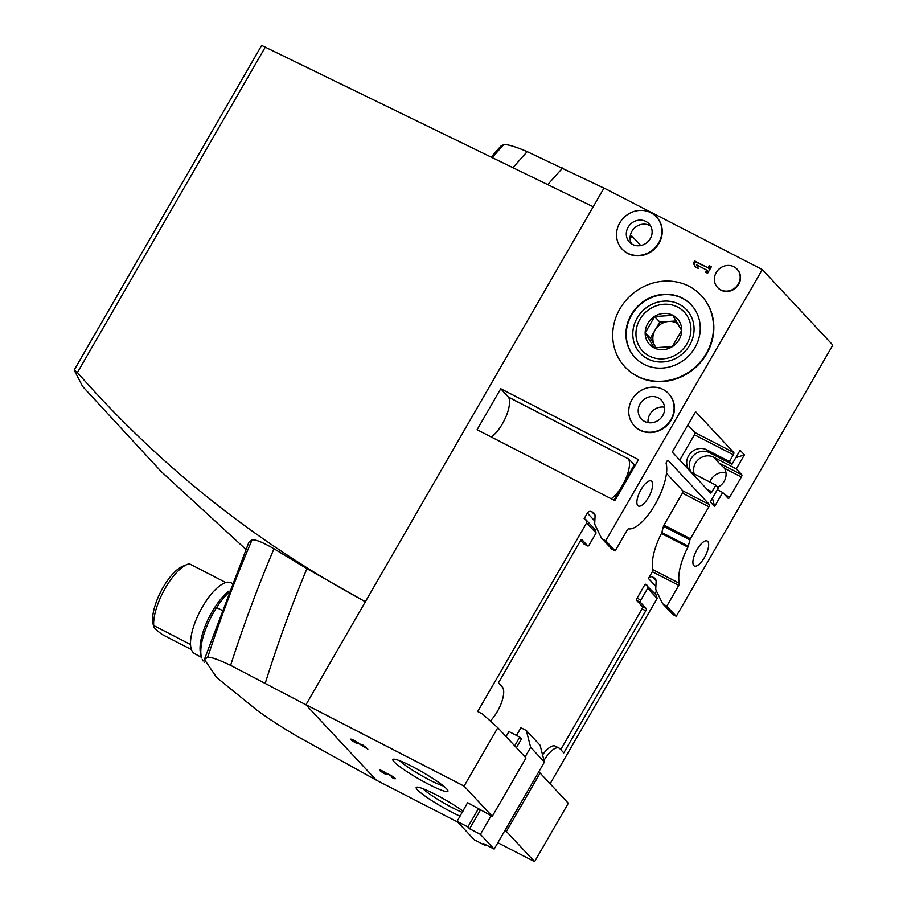 <?xml version="1.0" encoding="UTF-8"?>
<svg xmlns="http://www.w3.org/2000/svg" width="907" height="907" viewBox="0 0 907 907"><rect width="100%" height="100%" fill="white"/><g stroke="black" fill="none" stroke-linecap="round" stroke-linejoin="round"><path stroke-width="1.36" d="M506.049 736.563L508.94 731.541L519.756 737.108L521.468 738.944L516.423 747.685M480.574 809.792L469.611 828.783L467.887 826.935L457.083 821.379L467.604 802.661L492.286 816.323L464.078 786.108L497.796 727.72L526.003 757.935L492.286 816.323M519.756 737.108L514.711 745.837M478.624 808.341L467.887 826.935M205.039 630.705L205.095 630.739A43.162 15.816 -62.8 0 1 206.388 627.315L207.771 624.005A43.162 15.816 -62.8 0 1 209.336 620.547L210.957 617.282A43.162 15.816 -62.8 0 1 212.76 613.914L214.574 610.774A43.162 15.816 -62.8 0 1 216.558 607.588L218.508 604.674A43.162 15.816 -62.8 0 1 220.594 601.783L222.634 599.176A43.162 15.816 -62.8 0 1 224.766 596.647L226.829 594.425A43.162 15.816 -62.8 0 1 228.145 593.11M216.558 607.588L221.705 610.128M203.043 660.931A43.162 15.816 -62.8 0 1 202.25 659.582M201.603 657.938A43.162 15.816 -62.8 0 1 201.286 656.759A43.162 15.816 -62.8 0 1 201.15 656.067L200.866 653.936A43.162 15.816 -62.8 0 1 200.776 651.611L200.866 649.061A43.162 15.816 -62.8 0 1 201.139 646.328C200.787 643.789 200.935 642.825 201.581 643.46A43.162 15.816 -62.8 0 1 202.216 640.399L203.009 637.281A43.162 15.816 -62.8 0 1 203.984 633.993L205.095 630.739M204.653 662.507A43.162 15.816 -62.8 0 1 204.041 662.031M201.286 656.759L200.504 653.278A40.169 14.716 -62.8 0 1 212.011 611.919A40.169 14.716 -62.8 0 1 228.961 591.024M200.866 653.936L200.594 653.051M200.866 649.061L200.572 648.46M191.388 649.548L161.956 634.39C155.653 629.605 152.909 626.669 153.702 625.547A39.194 14.353 -62.8 0 1 164.156 590.151A39.194 14.353 -62.8 0 1 187.125 564.471A39.194 14.353 -62.8 0 1 189.37 563.791L225.866 582.589M190.515 644.503L153.702 625.547L153.634 626.329L153.034 623.812A35.18 12.891 -62.8 0 1 163.079 587.453A35.18 12.891 -62.8 0 1 182.636 566.308L187.125 564.471M457.729 822.071L376.292 780.133L296.476 735.894C281.578 727.108 268.585 718.684 257.475 710.6L216.716 677.563L204.381 659.446L207.68 657.28C210.934 656.94 218.576 659.627 230.616 665.353L305.942 704.773L604.005 188.044L762.311 269.56L832.83 345.102L676.259 616.295L666.804 606.159L663.969 604.697A4.569 4.218 -43 0 1 662.235 602.928L656.18 590.468A4.569 4.218 -43 0 1 655.772 588.439L656.124 581.512A4.569 4.218 -43 0 0 653.992 577.714L652.745 577.067A3.265 3.016 -43 0 0 648.426 578.485L652.326 571.739L678.799 585.366L666.804 606.159M365.26 601.726L306.906 568.666L273.971 548.769C262.588 542.216 255.286 539.268 252.055 539.914L248.903 542.216L204.483 659.196M604.164 188.225L527.205 151.639C514.881 146.412 507.024 144.1 503.623 144.701L500.709 146.208L491.288 156.979M593.201 206.762L261.647 45.418L74.17 370.067L77.424 372.539C159.281 465.824 255.218 542.182 365.215 601.636M245.865 549.359L161.072 471.436L82.594 386.393L74.17 370.067M497.841 842.728L534.597 861.65L506.389 831.436L504.825 830.631M305.772 704.592L464.078 786.108M376.122 779.952L305.942 704.773M362.732 744.874L367.845 749.148L356.791 742.334L352.959 740.497L357.018 743.57A5.612 0.68 30 0 1 350.692 739.194A5.612 0.68 30 0 1 357.891 742.629L364.954 747.255L362.732 744.874M412.027 766.426A31.768 3.855 -150 0 0 393.332 759.216A31.768 3.855 -150 0 0 418.478 778.728A31.768 3.855 -150 0 0 447.945 790.745A31.768 3.855 -150 0 0 412.027 766.426M463.001 811.119A31.768 3.855 -150 0 0 435.36 794.407A31.768 3.855 -150 0 0 416.653 787.197A31.768 3.855 -150 0 0 428.966 798.772A31.768 3.855 -150 0 0 460.064 816.198M385.747 774.34A5.612 0.68 30 0 1 379.409 769.952A5.612 0.68 30 0 1 386.257 773.172A5.612 0.68 30 0 1 391.903 776.018A5.612 0.68 30 0 1 395.316 778.75A5.612 0.68 30 0 1 391.937 777.526L391.246 776.789L393.048 777.446L391.008 775.848L382.346 771.392L385.747 774.34M601.829 538.486L611.295 548.622A4.569 4.218 137 0 0 612.361 549.427L615.195 550.889L605.74 540.753L602.906 539.291A4.569 4.218 137 0 1 601.171 537.522L595.117 525.062A4.569 4.218 137 0 1 594.72 523.033L595.071 516.106A4.569 4.218 137 0 0 592.929 512.308L591.693 511.661A3.265 3.016 137 0 0 587.362 513.079L584.131 518.702L585.741 519.53L586.614 522.885L477.694 711.542L482.558 714.047L497.796 727.72M605.74 540.753L762.311 269.56M500.755 388.729L477.093 429.714L614.867 500.653L638.528 459.668L500.755 388.729L508.6 397.311A23.843 8.73 -62.8 0 1 505.653 417.39A23.843 8.73 -62.8 0 1 491.197 436.97M668.776 393.808A23.514 21.689 137 0 1 668.958 393.989A23.514 21.689 137 0 1 666.566 425.893A23.514 21.689 137 0 1 634.583 426.086A23.514 21.689 137 0 1 634.412 425.893M656.566 217.079A23.514 21.689 137 0 1 656.736 217.261A23.514 21.689 137 0 1 654.355 249.164A23.514 21.689 137 0 1 622.361 249.346A23.514 21.689 137 0 1 622.191 249.164M701.462 295.716A52.255 48.207 137 0 1 701.633 295.897A52.255 48.207 137 0 1 706.655 353.809A52.255 48.207 137 0 1 625.24 367.21A52.255 48.207 137 0 1 625.07 367.029M737.232 269.334A13.39 12.347 137 0 1 737.414 269.515A13.39 12.347 137 0 1 738.695 284.356A13.39 12.347 137 0 1 717.834 287.791A13.39 12.347 137 0 1 717.664 287.61M709.161 265.706L711.326 266.817L707.607 273.245L705.442 272.134L706.655 270.048L696.451 264.787L698.333 268.472L695.238 266.873L693.356 263.2L694.649 260.944L707.948 267.792L709.161 265.706L711.111 267.191M630.127 239.119A23.843 21.995 137 0 1 631.703 235.865L640.727 245.536M630.093 238.643L631.703 235.865M690.148 471.243A13.718 12.653 -43 0 0 693.118 473.409L715.816 485.098L711.927 491.832A1.961 0.714 -62.8 0 1 710.51 493.023A1.961 0.714 -62.8 0 1 710.43 492.966L672.767 452.616A1.961 0.714 -62.8 0 1 673.221 450.382L694.615 413.331A1.961 0.714 -62.8 0 1 696.032 412.141A1.961 0.714 -62.8 0 1 696.111 412.197L733.774 452.548A1.961 0.714 -62.8 0 1 733.321 454.781L729.432 461.516L732.006 464.282L709.319 452.593A13.718 12.653 137 0 0 693.061 455.96A13.718 12.653 137 0 0 691.304 472.264M729.432 461.516L706.734 449.827A13.718 12.653 -43 0 0 689.932 453.829A13.718 12.653 -43 0 0 689.66 470.722M687.869 425.009L694.875 432.514A1.961 0.714 -62.8 0 1 694.422 434.748L679.774 460.121M715.816 485.098L718.389 487.864L710.294 501.9L714.591 506.503L712.448 498.17M735.826 457.661L744.409 454.849L740.112 450.246L732.006 464.282M717.324 489.701L722.698 492.467L714.591 506.503M694.195 473.964A13.718 12.653 137 0 1 695.465 463.148A13.718 12.653 137 0 1 713.616 457.207L719.115 463.103L741.813 474.78A1.961 0.714 -62.8 0 1 741.359 477.014L729.682 497.229A1.961 0.714 -62.8 0 1 728.276 498.419A1.961 0.714 -62.8 0 1 728.196 498.362L722.698 492.467M744.409 454.849L736.314 468.885L713.616 457.207M736.314 468.885L741.813 474.78M615.195 550.889L627.202 530.096A1.961 0.714 -62.8 0 1 628.528 528.883A39.194 14.353 -62.8 0 0 655.092 504.519A39.194 14.353 -62.8 0 0 666.169 463.636A1.961 0.714 -62.8 0 1 666.781 461.493A1.961 0.714 -62.8 0 1 668.13 460.405A1.961 0.714 -62.8 0 1 668.21 460.461L709.342 504.519A1.961 0.714 -62.8 0 1 708.877 506.752L690.42 538.724A1.961 0.714 -62.8 0 0 689.921 539.903L688.288 546.173A1.961 0.714 -62.8 0 1 687.914 547.114A39.194 14.353 -62.8 0 0 679.354 583.326A1.961 0.714 -62.8 0 1 678.799 585.366M641.056 489.531A14.047 5.147 -62.8 0 1 651.181 481.005A14.047 5.147 -62.8 0 1 649.333 495.846A14.047 5.147 -62.8 0 1 638.324 505.981A14.047 5.147 -62.8 0 1 641.056 489.531M697.075 549.54A14.047 5.147 -62.8 0 1 707.211 541.014A14.047 5.147 -62.8 0 1 705.351 555.855A14.047 5.147 -62.8 0 1 694.354 565.991A14.047 5.147 -62.8 0 1 697.075 549.54M709.875 482.036A13.718 12.653 137 0 1 710.941 479.735A13.718 12.653 137 0 1 725.951 472.672M717.777 487.206A13.718 12.653 -43 0 0 724.512 468.341L719.115 463.103M648.074 422.628A13.718 12.653 137 0 1 649.877 414.329A13.718 12.653 137 0 1 664.582 407.209M640.081 403.83A13.718 12.653 137 0 1 661.452 400.304A13.718 12.653 137 0 1 660.058 418.921A13.718 12.653 137 0 1 641.396 419.023A13.718 12.653 137 0 1 640.081 403.83M581.761 539.597L581.931 539.688A1.961 0.714 117.2 0 0 581.852 539.62A1.961 0.714 117.2 0 0 580.435 540.81L498.431 682.869L502.297 687.007A21.553 7.902 117.2 0 1 501.65 702.165A21.553 7.902 117.2 0 1 490.37 720.884A1.961 0.714 117.2 0 0 490.279 720.986M581.931 539.688L587.77 545.946A1.961 0.714 117.2 0 0 587.849 546.003A1.961 0.714 117.2 0 0 589.267 544.812L596.069 533.021L586.614 522.885M550.118 783.773L657.133 598.427L656.271 595.071L645.183 584.097L637.088 598.144A1.961 0.714 -62.8 0 0 636.623 600.377L642.473 606.636A1.961 0.714 -62.8 0 1 642.02 608.88L645.795 610.819L563.791 752.878L559.914 748.729A21.553 7.902 117.2 0 0 559.086 748.094A21.553 7.902 117.2 0 0 543.996 760.417M657.133 598.427L647.677 588.292L640.864 600.083A1.961 0.714 117.2 0 0 640.41 602.327L646.26 608.586A1.961 0.714 117.2 0 1 645.795 610.819M596.069 533.021L595.207 529.665L585.741 519.53M646.804 584.936L647.677 588.292M662.892 603.892L672.359 614.016A4.569 4.218 -43 0 0 673.425 614.833L676.259 616.295M538.769 771.846L540.107 773.047L506.389 831.436M540.107 773.047L568.315 803.262L534.597 861.65M654.967 593.677L656.475 591.069M584.165 544.087A1.961 0.714 -62.8 0 1 584.074 544.053A1.961 0.714 -62.8 0 1 583.995 543.996L587.77 545.946M580.673 540.447L583.995 543.996M542.567 754.862A21.553 7.902 -62.8 0 1 555.299 746.144L559.086 748.094M642.02 608.88L560.753 749.624M666.486 473.341L682.858 490.88A1.961 0.714 -62.8 0 1 682.404 493.113L663.947 525.085A1.961 0.714 -62.8 0 0 663.448 526.264L661.804 532.545A1.961 0.714 -62.8 0 1 661.441 533.486A39.194 14.353 -62.8 0 0 652.881 569.687A1.961 0.714 -62.8 0 1 652.326 571.739M635.183 465.472L628.619 458.965L508.6 397.311M628.619 458.965L508.668 397.198M634.231 464.985L613.914 500.165M611.137 498.737A23.843 8.73 117.2 0 0 625.592 479.157A23.843 8.73 117.2 0 0 628.551 459.078M631.975 399.647A23.514 21.689 137 0 1 668.606 393.627A23.514 21.689 137 0 1 666.226 425.519A23.514 21.689 137 0 1 634.231 425.712A23.514 21.689 137 0 1 631.975 399.647M619.753 222.918A23.514 21.689 137 0 1 656.396 216.886A23.514 21.689 137 0 1 654.015 248.79A23.514 21.689 137 0 1 622.021 248.983A23.514 21.689 137 0 1 619.753 222.918M628.132 227.238A13.39 12.347 137 0 1 648.993 223.802A13.39 12.347 137 0 1 647.643 241.965A13.39 12.347 137 0 1 629.424 242.078A13.39 12.347 137 0 1 628.132 227.238M650.636 226.058A13.39 12.347 -43 0 0 631.918 231.285A13.39 12.347 -43 0 0 631.567 243.87M399.636 760.712A27.97 3.39 -150 0 0 420.587 775.066A27.97 3.39 -150 0 0 443.489 786.029M422.957 788.705A27.97 3.39 -150 0 0 462.264 812.389M706.315 353.435A52.255 48.207 -43 0 0 701.281 295.523A52.255 48.207 -43 0 0 630.195 295.954A52.255 48.207 -43 0 0 624.9 366.836A52.255 48.207 -43 0 0 706.315 353.435M631.215 314.774A38.536 35.554 137 0 1 691.259 304.888A38.536 35.554 137 0 1 694.966 347.596A38.536 35.554 137 0 1 634.923 357.483A38.536 35.554 137 0 1 631.215 314.774M691.429 305.069A38.536 35.554 -43 0 0 639.174 305.568A38.536 35.554 -43 0 0 635.093 357.664M689.717 345.079A31.768 29.307 -43 0 0 663.947 301.135A31.768 29.307 -43 0 0 636.646 348.435A31.768 29.307 -43 0 0 689.717 345.079M738.355 283.993A13.39 12.347 -43 0 0 737.062 269.152A13.39 12.347 -43 0 0 718.843 269.254A13.39 12.347 -43 0 0 717.494 287.417A13.39 12.347 -43 0 0 738.355 283.993M706.519 272.69L707.517 270.966L706.655 270.048M695.771 267.146L693.356 263.2M694.218 264.118L695.51 261.862L694.649 260.944M695.51 261.862L707.948 267.792M708.809 268.71L710.022 266.624M386.779 773.354L386.427 773.954M365.453 746.586L364.852 747.606M365.385 746.518L364.954 747.255M201.433 657.337L194.54 653.618A39.84 14.603 -62.8 0 1 202.374 607.01A39.84 14.603 -62.8 0 1 231.013 582.782L231.988 583.258M485.506 844.621L485.086 845.358L474.282 839.803L457.083 821.379M485.086 845.358L483.363 843.521L494.168 849.088L480.415 834.349L469.611 828.783M516.491 735.43L520.935 727.743L526.332 730.52L530.652 747.323L525.085 756.96M526.332 730.52L540.096 745.259L544.415 762.061L494.168 849.088M491.152 815.744L480.415 834.349M544.415 762.061L530.652 747.323M687.018 343.696A28.502 26.292 137 0 1 639.401 346.701A28.502 26.292 137 0 1 663.901 304.264A28.502 26.292 137 0 1 687.018 343.696M679.105 339.615A18.945 17.471 137 0 1 650.296 345.193A18.945 17.471 137 0 1 654.571 316.418A18.945 17.471 137 0 1 676.577 317.915A18.945 17.471 137 0 1 679.105 339.615M672.291 346.633L681.645 330.431L672.813 315.364L654.627 316.52L645.274 332.722L654.106 347.789L672.291 346.633M676.316 320.976L659.763 322.019L654.627 316.52M659.763 322.019L650.41 338.232L645.274 332.722M650.41 338.232L656.09 347.914M656.396 347.925A16.326 15.068 137 0 1 654.82 345.76A16.326 15.068 137 0 1 655.092 330.125A16.326 15.068 137 0 1 668.856 321.441A16.326 15.068 137 0 1 678.017 323.81M207.68 657.28A1379.048 1272.226 137 0 1 252.055 539.914M547.783 184.575A1298.847 1198.226 137 0 1 562.703 167.965M513.056 167.614A1342.292 1238.316 137 0 1 527.205 151.639M492.376 157.512A1379.048 1272.226 137 0 1 503.623 144.701M265.332 683.016A1298.847 1198.226 137 0 1 306.906 568.666M230.616 665.353A1342.292 1238.316 137 0 1 273.971 548.769M77.424 372.539L265.536 46.711M74.408 369.727L261.647 45.418M694.422 434.748L733.321 454.781M707.018 489.315L711.927 491.832M706.734 449.827L709.319 452.593M595.026 515.244L591.693 511.661M594.811 521.06L587.362 513.079M655.874 586.466L648.426 578.485M656.09 580.639L652.745 577.067M594.743 514.246L592.929 512.308M655.806 579.652L653.992 577.714M612.361 549.427L602.906 539.291M673.425 614.833L663.969 604.697M637.088 598.144L640.864 600.083M636.623 600.377L640.41 602.327M642.473 606.636L646.26 608.586M682.858 490.88L709.342 504.519M682.404 493.113L708.877 506.752M663.947 525.085L690.42 538.724M663.448 526.264L689.921 539.903M661.804 532.545L688.288 546.173M661.441 533.486L687.914 547.114M652.881 569.687L679.354 583.326M694.875 432.514L733.774 452.548M724.512 468.341L741.359 477.014M724.784 494.712L729.682 497.229M584.074 544.053L587.849 546.003"/></g></svg>
